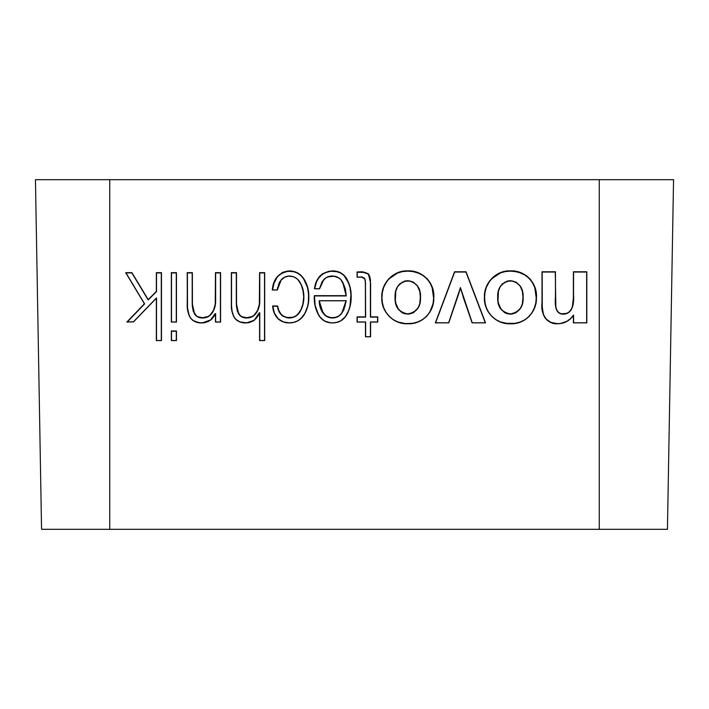 <?xml version="1.0" encoding="UTF-8"?>
<svg xmlns="http://www.w3.org/2000/svg" width="709" height="709" viewBox="0 0 709 709"><rect width="100%" height="100%" fill="white"/><g stroke="black" fill="none" stroke-linecap="round" stroke-linejoin="round"><path stroke-width="1.06" d="M599.247 179.678L599.247 529.322L667.444 529.322L673.55 179.678L109.753 179.678L109.753 529.322L599.247 529.322L599.247 179.678L35.45 179.678L109.753 179.678L109.753 529.322L41.565 529.322L667.444 529.322L673.55 179.678L599.247 179.678M412.939 323.339L405.229 323.667L397.705 322.01L393.096 319.644L389.099 316.338L385.864 312.297L383.525 307.671L382.195 302.654L381.779 297.425M381.876 294.864L383.498 287.305L386.201 282.031L389.019 278.557L397.572 272.735M402.535 271.325L405.123 270.98M427.013 278.424L430.549 283.325L432.304 287.526L433.784 298.037C435.22 283.299 422.546 270.014 407.737 270.873L413.01 271.343L418.54 272.947M407.737 270.873C393.424 270.12 380.981 283.316 381.779 297.461L381.965 297.55C381.185 283.485 393.513 270.413 407.737 271.148L407.737 271.148C422.467 270.315 435.007 283.44 433.598 298.126L432.136 287.686L429.627 282.2L426.889 278.646L422.768 275.34L418.026 273.036L412.975 271.609L407.737 271.148L402.57 271.591L397.616 273L389.144 278.779L386.52 281.987L383.666 287.464L382.364 292.427L381.965 297.55L382.373 302.69L383.693 307.679L385.988 312.252L389.206 316.267L393.167 319.564L397.722 321.913L405.247 323.57L412.904 323.26L417.823 321.93L422.387 319.679L426.322 316.506L429.45 312.518L431.684 308.007L433.119 303.151L433.598 298.126L433.633 300.581M433.314 303.044L429.601 312.527L426.455 316.551L422.449 319.768M417.893 322.01L414.57 323.012M542.42 310.799L542.004 303.372C540.462 313.263 546.674 324.687 557.85 323.765L550.636 322.32L547.428 320.424L544.893 317.729L543.254 314.406M572.323 307.21L573.359 298.09L573.386 271.769L586.83 271.769L586.83 322.87L573.386 322.87L573.572 315.062C569.726 320.592 564.488 323.455 557.85 323.667L557.85 323.667C546.763 324.554 540.683 313.369 542.19 303.461L542.004 271.769L542.004 303.372L542.004 271.769L555.457 271.769L555.555 303.009M555.759 306.102L556.193 308.601M561.829 313.803L566.181 313.422M557.85 323.765C564.364 323.579 569.549 320.822 573.386 315.496L570.346 318.899L566.642 321.576L560.101 323.641M176.47 330.961L176.47 340.586L171.33 340.586L171.33 330.961L176.47 330.961L176.47 340.586L176.47 330.961L171.33 330.961L176.47 330.961M210.139 315.018L213.524 310.276L215.235 304.188L215.456 272.655L220.588 272.655L220.588 322.063L215.456 322.063L215.456 313.733L214.862 314.769M214.437 315.665L211.778 319.13M211.025 319.786L202.207 322.941L200.479 322.861M208.357 321.523L204.281 322.799M203.306 322.887L202.207 322.941C197.368 323.207 193.433 321.549 190.393 317.951L188.789 314.752L187.336 307.724L187.22 272.655L192.369 272.655L192.431 305.721L193.415 311.074L196.021 315.496M198.892 322.701L192.688 320.362L190.393 317.951C188.009 313.67 186.954 309.062 187.22 304.108L187.406 272.93L192.183 272.93L192.183 303.089L194.488 313.582C196.42 316.453 199.149 317.836 202.677 317.729L207.959 316.515M197.829 316.71L202.677 317.729C206.567 317.703 209.642 316.125 211.92 312.988C214.331 309.381 215.509 305.393 215.456 301.024L215.642 272.93L220.41 272.93L220.588 322.063L220.588 272.655L215.456 272.655L215.642 301.121C215.696 305.517 214.499 309.541 212.062 313.183L212.062 313.183C209.749 316.374 206.62 317.978 202.677 318.004L202.677 318.004C199.096 318.111 196.313 316.701 194.328 313.759L192.183 303.089L192.369 272.655L187.22 272.655L187.406 304.205C187.141 309.133 188.186 313.715 190.544 317.942L190.544 317.942C193.513 321.469 197.403 323.109 202.207 322.852L210.139 320.477L215.173 313.644L210.139 320.477M272.859 307.768L272.619 305.996L277.627 305.996L278.788 310.4L281.154 314.353M286.985 317.517L292.533 317.286M298.099 313.963L300.917 309.647L302.832 304.347L303.7 296.885L302.84 289.502M302.84 289.52L300.917 284.265L298.108 279.931M292.551 276.537L288.111 276.182L284.77 277.192L281.145 280.073L278.451 284.734M277.706 287.331L277.325 290.008L272.3 290.008L273.86 283.113L277.059 276.847L282.474 272.398L287.579 271.015M302.513 317.056L297.55 321.026L293.544 322.453L289.334 322.941C285.036 322.994 281.278 321.62 278.052 318.82L278.052 318.82C274.711 315.23 272.903 310.959 272.619 305.996L277.627 305.996L272.832 306.27C273.133 311.127 274.915 315.301 278.176 318.775C281.367 321.54 285.08 322.896 289.325 322.852C295.405 322.781 300.182 320.273 303.638 315.337C307.139 309.762 308.814 303.647 308.645 297.009C308.805 290.433 307.139 284.398 303.638 278.903C300.235 273.842 295.467 271.263 289.334 271.166L289.352 270.891M291.488 271.042L297.612 272.894L302.53 276.971L306.12 282.882L307.697 287.411L308.752 294.572M308.752 299.278L307.706 306.51L305.065 313.281M289.334 270.891L289.334 271.166C279 272.673 273.399 278.929 272.513 289.919L272.3 290.008C273.133 278.85 278.814 272.478 289.334 270.891C295.52 270.989 300.341 273.594 303.798 278.708L303.798 278.708C307.316 284.247 308.991 290.309 308.823 296.911L308.823 296.911C308.991 303.585 307.316 309.727 303.798 315.345L303.78 315.363M303.798 315.345C300.288 320.344 295.467 322.87 289.334 322.941L289.29 322.941M287.827 322.879L283.263 321.948L280.463 320.619M276.829 317.517L274.179 312.935L273.169 309.514M367.9 273.488L368.591 274.17L370.594 282.9L370.408 317.127L377.746 316.852L377.746 322.063L370.408 321.966L370.594 336.81L365.463 336.81L365.463 322.063L365.463 336.81L370.594 336.81L370.594 322.063L377.746 322.063L377.746 316.852L370.594 316.852L370.594 282.9L370.594 316.852L377.746 316.852L377.746 322.063L370.594 322.063L370.594 336.81L365.463 336.81L365.463 322.063L357.07 322.063L357.07 316.852L365.463 316.852L365.365 281.216L364.763 278.992L363.283 277.511M362.441 277.184L357.07 277.254L357.07 271.964L363.495 271.875M370.594 282.9L368.45 274.383L369.238 275.11M369.69 276.093L370.541 280.613M318.82 315.478L318.252 314.477C315.195 308.592 313.883 302.326 314.3 295.671L346.24 295.945L314.3 295.671L346.054 295.671L344.219 285.709L340.976 279.895M338.84 277.99L334.099 276.226L327.682 276.953M325.617 278.061L322.276 281.703L319.564 288.811L314.468 288.811L317.056 280.188L319.883 276.04L322.551 273.736L329.091 271.201M314.3 295.671L314.477 295.945C314.087 302.513 315.399 308.69 318.421 314.486C321.452 320.007 326.14 322.799 332.494 322.852C338.725 322.808 343.404 320.14 346.55 314.84C349.617 309.301 351.097 303.363 350.999 297.009C351.15 290.539 349.67 284.495 346.559 278.894C343.342 273.745 338.663 271.175 332.512 271.166L332.539 270.891C338.716 270.891 343.448 273.497 346.71 278.708L350.184 287.499L351.115 294.545L350.14 306.182L347.809 312.775M334.648 271.033L339.46 272.229M340.745 272.832L345.567 276.971M346.71 278.708L346.71 278.708C349.847 284.353 351.336 290.424 351.177 296.911L351.177 296.911C351.283 303.292 349.794 309.266 346.71 314.831L346.125 315.797M345.575 316.622L340.763 320.92L336.748 322.435L332.477 322.941C326.078 322.887 321.328 320.069 318.252 314.477L314.964 305.357L314.264 298.055M330.305 322.799L324.093 320.814L319.351 316.329M254.256 315.018L257.642 310.276L259.352 304.188L259.583 272.655L264.705 272.655L264.705 340.586L259.583 340.586L259.583 312.864L258.989 313.972M258.563 314.938L255.94 318.731M255.16 319.467L253.343 320.867M252.51 321.381L248.434 322.781M247.441 322.887L239.766 321.913L236.806 320.362L234.511 317.951C232.127 313.67 231.072 309.062 231.347 304.108L231.347 272.655L236.487 272.655L236.549 305.721L237.533 311.074L240.138 315.496M233.616 316.391L231.94 311.304L231.364 305.916L231.524 272.93L236.301 272.93L236.301 303.089L238.605 313.582C240.537 316.453 243.267 317.836 246.794 317.729L252.085 316.515M241.946 316.71L246.794 317.729C250.685 317.703 253.769 316.125 256.038 312.988C258.448 309.381 259.627 305.393 259.583 301.024L259.76 272.93L264.528 272.93L264.528 340.497L264.705 272.655L259.583 272.655L259.76 301.121C259.813 305.517 258.617 309.541 256.188 313.183L256.188 313.183C253.866 316.374 250.747 317.978 246.803 318.004L246.803 318.004C243.214 318.111 240.431 316.701 238.446 313.759L236.301 303.089L236.487 272.655L231.347 272.655L231.524 304.205C231.258 309.133 232.304 313.715 234.67 317.942L234.67 317.942C237.639 321.469 241.521 323.109 246.324 322.852L246.333 322.941C241.485 323.207 237.55 321.549 234.511 317.951M176.47 272.655L176.47 322.063L171.33 322.063L171.33 272.655L176.47 272.655L176.47 322.063L176.47 272.655L171.33 272.655L176.47 272.655M161.475 272.655L161.475 340.586L156.343 340.586L156.343 298.241L133.54 321.868L126.849 322.063L144.406 303.78L125.679 272.655L131.936 272.655L148.208 299.579L156.343 291.426L156.343 272.655L161.475 272.655L161.475 340.586L161.475 272.655L156.343 272.655L161.475 272.655M515.567 323.339L505.313 323.357L500.341 322.01L495.733 319.644L491.736 316.338L488.501 312.297L486.161 307.671L484.832 302.654L484.415 297.461L484.823 292.303L486.135 287.305L488.838 282.031L491.647 278.557L500.208 272.735M505.171 271.325L507.759 270.98M536.075 292.72L536.412 298.037C537.847 283.299 525.174 270.014 510.374 270.873L515.638 271.343L521.168 272.947M525.502 275.092L527.771 276.723M529.65 278.424L533.177 283.325L534.949 287.544M510.374 270.873C496.061 270.12 483.618 283.316 484.415 297.461L484.601 297.55C483.813 283.485 496.149 270.413 510.374 271.148L510.374 271.148C525.103 270.315 537.644 283.44 536.234 298.126L534.772 287.686L532.264 282.2L529.517 278.646L525.404 275.34L520.654 273.036L515.603 271.609L510.374 271.148L505.207 271.591L500.253 273L491.78 278.779L489.157 281.987L486.303 287.464L485 292.427L484.601 297.55L485.009 302.69L486.321 307.679L488.625 312.252L491.842 316.267L495.804 319.564L500.359 321.913L507.874 323.57L515.532 323.26L520.459 321.93L525.014 319.679L528.958 316.506L532.087 312.518L534.32 308.007L535.756 303.151L536.234 298.126L536.27 300.581M535.942 303.044L534.489 307.99L532.237 312.527L529.091 316.551L525.077 319.768M520.521 322.01L517.198 323.012M459.157 292.462L448.788 322.87L435.344 322.87L454.549 271.769L466.061 271.769L454.549 271.769L435.344 322.87L448.788 322.87L459.157 292.462L448.788 322.87L435.344 322.87L454.549 271.769L466.061 271.769L485.541 322.87L472.097 322.87L460.442 288.076L459.459 291.355M368.591 274.17L361.59 271.769L368.591 274.17M361.59 271.769L357.07 271.964L361.59 271.769M357.07 271.964L357.07 277.254L357.07 271.964M357.07 277.254L361.404 276.891L357.07 277.254M361.395 276.98L364.922 279.009L361.395 276.98M364.763 278.992L365.649 283.627L364.763 278.992M365.463 283.529L365.649 317.127L365.463 283.529M365.463 316.852L357.07 316.852L365.463 316.852M357.07 316.852L357.07 322.063L357.07 316.852M357.07 322.063L365.649 321.966L357.07 322.063M365.649 321.966L357.247 321.966L357.247 317.127L365.649 317.127L365.33 280.108L364.32 278.123L362.467 277.086L357.247 277.148L357.247 272.238L365.295 272.486L367.785 273.718L369.088 275.305L370.364 280.737L370.408 317.127L377.56 317.127L377.56 321.966L370.408 321.966L370.408 336.713L365.649 336.713L365.649 321.966M318.421 314.486L315.159 305.499L314.477 295.945L346.24 295.945L342.784 282.634C340.63 278.442 337.2 276.271 332.494 276.102C329.056 276.023 326.167 277.219 323.809 279.683L319.564 288.811L314.468 288.811C315.815 277.857 321.833 271.884 332.512 270.891L332.512 271.166C322.028 272.096 316.081 277.946 314.681 288.723L319.564 288.811L323.676 279.656C326.078 277.139 329.02 275.925 332.503 276.005L332.503 276.005C337.271 276.182 340.754 278.389 342.943 282.643L346.24 295.945L345.451 289.086L342.943 282.643L341.153 279.904L338.689 277.768L335.712 276.457L330.039 276.2L325.502 278.008L322.143 281.668L319.422 288.723L314.681 288.723L316.471 282.058L318.27 278.54L322.71 273.94L325.794 272.362L330.793 271.272L336.713 271.644L340.657 273.08L344.033 275.571L348.633 283.121L350.007 287.641L350.937 294.652L349.962 306.226L348.571 310.657L345.407 316.639L340.674 320.858L336.695 322.356L332.494 322.941L328.205 322.338L324.19 320.743L320.84 318.022L318.421 314.486M346.71 314.831C343.519 320.193 338.787 322.896 332.494 322.941M322.763 312.758L326.964 316.648L329.65 317.667L333.939 317.916L338.025 316.648L341.286 313.901L343.768 309.984L346.258 300.713L319.227 300.713L320.096 306.997L322.763 312.758C320.388 309.097 319.201 305.083 319.227 300.713L346.258 300.713L319.227 300.713L322.914 312.563C325.236 315.913 328.427 317.641 332.494 317.729L332.494 318.004C328.364 317.907 325.121 316.161 322.763 312.758M340.214 314.725L342.146 312.758C339.841 316.179 336.624 317.924 332.494 318.004L332.494 317.729C336.562 317.659 339.726 315.93 341.995 312.563L346.054 300.802L341.995 312.563L343.59 309.851M344.787 306.953L346.054 300.802L319.413 300.802L321.372 309.86L324.757 314.725L327.044 316.391L331.085 317.641L335.313 317.393L337.98 316.374M272.3 290.008L277.325 290.008L272.3 290.008M277.325 290.008L281.145 280.073L277.325 290.008M281.145 280.073L281.003 280.046C283.175 277.485 285.94 276.147 289.29 276.005L289.29 276.102C286.002 276.226 283.281 277.556 281.145 280.073M289.29 276.102L289.29 276.005C294.155 276.182 297.78 278.389 300.191 282.616L300.031 282.616C297.665 278.442 294.084 276.271 289.29 276.102M300.031 282.616L300.191 282.616C302.716 287.065 303.948 291.851 303.877 296.982L303.7 296.885C303.771 291.789 302.548 287.039 300.031 282.616M303.7 296.885L303.877 296.982C303.939 302.149 302.708 306.988 300.191 311.49L300.031 311.304C302.539 306.837 303.762 302.025 303.7 296.885M300.031 311.304L300.191 311.49C297.745 315.682 294.111 317.854 289.263 318.004L289.263 317.729C294.04 317.579 297.629 315.443 300.031 311.304M289.263 317.729L289.263 318.004C282.315 317.295 278.389 313.387 277.476 306.27L277.627 305.996C278.486 313.112 282.368 317.02 289.263 317.729M277.476 306.27L278.672 310.684L281.039 314.601L282.776 316.108L286.994 317.792L290.938 317.88L295.662 316.276L300.191 311.49L303.009 304.489L303.833 298.87L303.674 293.242L301.086 284.274L298.232 279.895L295.662 277.76L292.587 276.448L289.29 276.005L284.69 277.113L281.819 279.178L279.452 282.226L277.157 289.919L272.513 289.919L274.073 283.139L277.246 276.989L279.656 274.489L282.59 272.646L287.597 271.29L293.57 271.68L297.523 273.151L300.962 275.641L303.638 278.903L307.529 287.553L308.566 294.625L308.38 301.812L307.529 306.545L304.905 313.281L300.908 318.545L297.461 320.955L293.491 322.365L289.325 322.852L283.334 321.868L278.176 318.775L274.383 313.041L272.832 306.27L277.476 306.27M246.333 322.941L254.256 320.238L246.333 322.941M254.256 320.238L259.29 312.775L254.256 320.238M259.583 312.864L259.583 340.586L259.583 312.864M259.583 340.586L264.705 340.586L259.583 340.586M264.528 340.497L264.528 272.93L259.76 272.93L259.76 301.121L258.9 307.449L257.801 310.445L254.38 315.239L252.12 316.79L246.803 318.004L242.035 317.047L239.979 315.691L237.364 311.242L236.372 305.836L236.301 272.93L231.524 272.93L231.542 305.996L232.118 311.34L233.775 316.391L235.698 319.227L239.846 321.842L244.685 322.781L248.425 322.684L252.369 321.337L255.018 319.44L259.76 312.775L259.76 340.497L264.528 340.497M215.456 313.733L215.456 322.063L215.456 313.733M215.456 322.063L220.588 322.063L215.456 322.063M220.41 321.966L220.41 272.93L215.642 272.93L215.642 301.121L214.783 307.449L213.684 310.445L210.263 315.239L208.003 316.79L202.677 318.004L197.917 317.047L195.861 315.691L193.247 311.242L192.254 305.836L192.183 272.93L187.406 272.93L187.522 307.786L188.957 314.761L190.544 317.942L192.813 320.308L195.728 321.842L200.567 322.781L204.289 322.701L208.242 321.469L210.883 319.75L215.642 313.644L215.642 321.966L220.41 321.966M171.33 272.655L171.33 322.063L171.33 272.655M171.33 322.063L176.47 322.063L171.33 322.063M176.284 321.966L176.284 272.93L171.507 272.93L171.507 321.966L176.284 321.966M171.33 330.961L171.33 340.586L171.33 330.961M171.33 340.586L176.47 340.586L171.33 340.586M176.284 340.497L176.284 331.236L171.507 331.236L171.507 340.497L176.284 340.497M156.343 272.655L156.521 291.594L156.343 272.655M156.343 291.426L148.172 299.96L156.343 291.426M148.208 299.579L131.936 272.655L148.208 299.579M131.936 272.655L125.679 272.655L131.936 272.655M125.679 272.655L144.627 303.895L125.679 272.655M144.406 303.78L126.849 322.063L144.406 303.78M126.849 322.063L133.54 321.868L126.849 322.063M133.54 321.868L156.521 297.877L133.54 321.868M156.343 298.241L156.343 340.586L156.343 298.241M156.343 340.586L161.475 340.586L156.343 340.586M161.289 340.497L161.289 272.93L156.521 272.93L156.521 291.594L148.172 299.96L131.839 272.93L126.007 272.93L144.627 303.895L127.292 321.957L133.46 321.78L156.521 297.877L156.521 340.497L161.289 340.497M573.386 315.496L573.386 322.87L573.386 315.496M573.386 322.87L586.83 322.87L573.386 322.87M586.83 322.87L586.83 271.769L586.83 322.87M586.83 271.769L573.386 271.769L586.83 271.769M573.386 271.769L573.572 295.13L573.386 271.769M573.386 295.033C573.873 302.424 572.943 313.848 563.15 313.901L563.15 314.176C573.12 314.114 574.077 302.459 573.572 295.13L573.386 295.033M563.15 313.901C554.908 313.803 555.36 303.877 555.457 297.993L555.271 298.081C555.165 303.913 554.704 314.052 563.15 314.176L563.15 313.901M555.457 297.993L555.457 271.769L555.457 297.993M555.457 271.769L542.004 271.769L555.457 271.769M542.19 272.043L555.271 272.043L555.883 308.22L558.408 312.554L560.624 313.795L563.15 314.176L566.163 313.706L568.893 312.306L571.064 310.125L572.925 305.685L573.537 298.214L573.572 272.043L586.653 272.043L586.653 322.772L573.572 322.772L573.572 315.062L570.497 318.598L566.783 321.372L560.199 323.534L556.007 323.588L550.707 322.24L546.152 319.13L543.413 314.397L542.279 307.148L542.19 272.043M510.383 280.64L516.072 282.093L520.353 286.135L522.577 291.567L523.145 297.408L522.568 303.275L520.326 308.725L516.055 312.74L511.863 314.087L507.449 313.821L504.728 312.731L500.483 308.716L498.259 303.31L497.807 300.43L498.25 291.629L500.457 286.152L502.353 283.884L507.449 280.994L510.383 280.737C519.139 282.404 523.331 287.925 522.967 297.319C523.331 306.713 519.139 312.235 510.383 313.901L510.383 314.176C519.28 312.465 523.534 306.873 523.145 297.408L523.145 297.408C523.534 287.943 519.28 282.359 510.383 280.64C501.493 282.386 497.257 288.014 497.683 297.505L497.86 297.417C497.452 287.996 501.626 282.43 510.383 280.737L510.383 280.64M484.415 297.461C483.582 311.632 496.185 324.633 510.453 323.765L510.453 323.667C496.265 324.527 483.777 311.65 484.601 297.55L484.415 297.461M510.453 323.765C524.598 324.642 536.917 312.049 536.412 298.037L536.234 298.126C536.713 312.066 524.518 324.536 510.453 323.667L510.453 323.765M507.431 313.538L510.383 313.901C501.688 312.252 497.514 306.749 497.86 297.417L497.683 297.505C497.31 306.917 501.547 312.474 510.383 314.176L513.343 313.538M498.418 291.612L497.993 300.306L498.427 303.151L501.033 309.097M502.486 310.719L504.817 312.483M515.93 312.501L520.193 308.504M522.4 303.115L522.967 297.319L522.409 291.55L520.22 286.17L515.93 282.129M513.298 281.092L507.431 281.101M504.826 282.147L500.563 286.232M460.442 288.076L463.234 296.823L460.442 288.076M463.066 296.787L472.097 322.87L463.066 296.787M472.097 322.87L485.541 322.87L472.097 322.87M485.541 322.87L466.061 271.769L485.541 322.87M465.937 272.043L485.275 322.772L472.229 322.772L460.442 287.544L448.655 322.772L435.601 322.772L454.673 272.043L465.937 272.043M407.755 280.64L413.444 282.093L417.716 286.135L419.941 291.567L420.517 297.408L419.941 303.275L417.698 308.725L413.418 312.74L409.235 314.087L404.821 313.821L402.092 312.731L397.846 308.716L395.622 303.31L395.179 300.43L395.613 291.629L397.82 286.152L399.725 283.884L404.821 280.994L407.755 280.737C416.511 282.404 420.703 287.925 420.331 297.319C420.703 306.713 416.511 312.235 407.755 313.901L407.755 314.176C416.644 312.465 420.898 306.873 420.517 297.408L420.517 297.408C420.898 287.943 416.644 282.359 407.755 280.64C398.857 282.386 394.621 288.014 395.046 297.505L395.232 297.417C394.816 287.996 398.999 282.43 407.755 280.737L407.755 280.64M381.779 297.461C380.946 311.632 393.548 324.633 407.826 323.765L407.826 323.667C393.628 324.527 381.15 311.65 381.965 297.55L381.779 297.461M407.826 323.765C421.961 324.642 434.28 312.049 433.784 298.037L433.598 298.126C434.085 312.066 421.89 324.536 407.826 323.667L407.826 323.765M404.795 313.538L407.755 313.901C399.052 312.252 394.878 306.749 395.232 297.417L395.046 297.505C394.683 306.917 398.91 312.474 407.755 314.176L410.706 313.538M395.782 291.612L395.356 300.306L395.799 303.151L398.405 309.097M399.849 310.719L402.189 312.483M413.303 312.501L417.566 308.504M419.763 303.115L420.331 297.319L419.772 291.55L417.592 286.17L413.294 282.129M410.662 281.092L404.795 281.101M402.198 282.147L397.926 286.232M118.492 529.322L101.006 529.322M94.909 179.678L83.582 179.678M607.994 529.322L590.508 529.322M625.418 179.678L614.091 179.678M41.556 529.322L35.45 179.678"/></g></svg>
